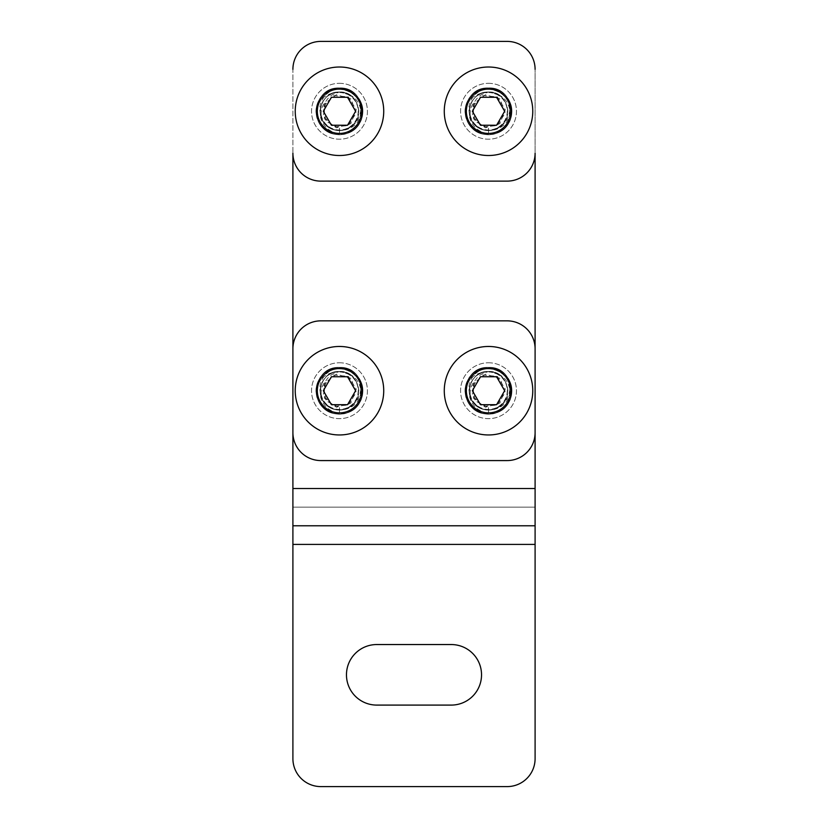 <?xml version="1.0" encoding="UTF-8"?>
<svg xmlns="http://www.w3.org/2000/svg" width="828" height="828" viewBox="0 0 828 828"><rect width="100%" height="100%" fill="white"/><g stroke="black" fill="none" stroke-linecap="round" stroke-linejoin="round"><path stroke-width="0.62" stroke-dasharray="4.14 3.1" d="M349.592 374.349L339.501 371.451C318.759 370.313 312.974 402.532 332.701 408.763C345.079 413.907 359.942 402.977 358.731 389.636C357.075 378.499 350.658 372.445 339.48 371.493C357.748 370.395 365.935 397.181 350.358 406.641C339.004 415.056 321.026 406.589 320.281 392.503C319.753 406.289 334.957 416.722 347.915 412.416A23.287 23.287 0 0 0 355.181 407.904C364.682 398.382 362.322 379.886 349.592 374.349M349.613 374.339A19.251 19.251 0 0 0 320.312 392.503M347.915 412.416C334.833 417.964 318.77 408.835 316.534 394.925C313.698 381.19 325.363 366.98 339.501 367.425L351.714 370.923C362.974 378.562 363.792 397.15 352.469 404.933C341.26 412.717 331.417 411.278 322.92 400.607C315.044 388.56 325.114 370.84 339.47 371.441C326.936 372.879 320.56 379.897 320.343 392.493C317.072 379.058 330.403 365.935 343.734 367.839A23.287 23.287 0 0 1 351.724 370.903M352.449 404.944A19.251 19.251 0 0 1 320.312 392.493M349.592 94.899L339.501 92.001C318.759 90.863 312.974 123.082 332.701 129.313C345.079 134.457 359.942 123.527 358.731 110.186C357.075 99.049 350.658 92.995 339.48 92.043C357.737 90.945 365.935 117.731 350.358 127.191C339.004 135.606 321.026 127.139 320.281 113.053C319.753 126.839 334.957 137.272 347.915 132.966A23.287 23.287 0 0 0 355.181 128.454C364.682 118.932 362.322 100.436 349.592 94.899M349.613 94.889A19.251 19.251 0 0 0 320.312 113.053M347.915 132.966C334.833 138.514 318.77 129.385 316.534 115.475C313.698 101.74 325.363 87.53 339.501 87.975L351.714 91.473C362.974 99.112 363.792 117.7 352.469 125.483C341.26 133.267 331.417 131.828 322.92 121.157C315.044 109.11 325.114 91.39 339.47 91.991C326.936 93.429 320.56 100.447 320.343 113.043C317.072 99.608 330.403 86.485 343.734 88.389A23.287 23.287 0 0 1 351.724 91.453M352.449 125.494A19.251 19.251 0 0 1 320.312 113.043M498.632 94.899L488.541 92.001C467.799 90.863 462.014 123.082 481.741 129.313C494.119 134.457 508.982 123.527 507.771 110.186C506.115 99.049 499.698 92.995 488.52 92.043C506.777 90.945 514.975 117.731 499.398 127.191C488.044 135.606 470.066 127.139 469.321 113.053C468.793 126.839 483.997 137.272 496.955 132.966A23.287 23.287 0 0 0 504.221 128.454C513.722 118.932 511.362 100.436 498.632 94.899M498.653 94.889A19.251 19.251 0 0 0 469.352 113.053M496.955 132.966C483.873 138.514 467.81 129.385 465.574 115.475C462.738 101.74 474.403 87.53 488.541 87.975L500.754 91.473C512.014 99.112 512.832 117.7 501.509 125.483C490.3 133.267 480.457 131.828 471.96 121.157C464.084 109.11 474.154 91.39 488.51 91.991C475.976 93.429 469.6 100.447 469.383 113.043C466.112 99.608 479.443 86.485 492.774 88.389A23.287 23.287 0 0 1 500.764 91.453M501.489 125.494A19.251 19.251 0 0 1 469.352 113.043M498.632 374.349L488.541 371.451C467.799 370.313 462.014 402.532 481.741 408.763C494.119 413.907 508.982 402.977 507.771 389.636C506.115 378.499 499.698 372.445 488.52 371.493C506.788 370.395 514.975 397.181 499.398 406.641C488.044 415.056 470.066 406.589 469.321 392.503C468.793 406.289 483.997 416.722 496.955 412.416A23.287 23.287 0 0 0 504.221 407.904C513.722 398.382 511.362 379.886 498.632 374.349M498.653 374.339A19.251 19.251 0 0 0 469.352 392.503M496.955 412.416C483.873 417.964 467.81 408.835 465.574 394.925C462.738 381.19 474.403 366.98 488.541 367.425L500.754 370.923C512.014 378.562 512.832 397.15 501.509 404.933C490.3 412.717 480.457 411.278 471.96 400.607C464.084 388.56 474.154 370.84 488.51 371.441C475.976 372.879 469.6 379.897 469.383 392.493C466.112 379.058 479.443 365.935 492.774 367.839A23.287 23.287 0 0 1 500.764 370.903M501.489 404.944A19.251 19.251 0 0 1 469.352 392.493M492.774 88.389L488.541 87.965C478.874 88.399 471.815 92.912 467.334 101.502C460.047 115.982 471.919 134.871 488.127 134.581C504.314 135.419 516.817 116.934 510.017 102.217C505.66 93.191 498.497 88.441 488.541 87.965A23.287 23.287 0 0 1 511.807 111.262A23.287 23.287 0 0 1 488.52 134.55C472.26 135.13 460.14 116.437 467.199 101.803C471.629 93.036 478.729 88.42 488.499 87.965C463.245 86.588 456.497 126.022 480.695 133.236C495.765 139.197 513.515 125.68 511.787 109.565C509.613 96.307 501.851 89.124 488.52 88.016C475.365 89.072 467.623 96.131 465.284 109.172C463.276 125.256 480.799 139.073 495.972 133.36C520.512 126.498 514.012 86.578 488.499 87.965C478.708 88.42 471.598 93.046 467.168 101.854C460.171 116.479 472.281 135.13 488.52 134.55A23.287 23.287 0 0 1 465.232 111.262A23.287 23.287 0 0 1 488.52 87.975L488.541 87.996C464.311 86.598 456.373 123.693 478.874 132.501C493.395 139.704 512.221 127.729 511.839 111.521C510.545 97.228 502.762 89.383 488.51 88.006C476.255 88.855 468.607 95.261 465.543 107.226C462.19 123.093 478.491 138.328 494.088 133.908C520.222 128.878 515.13 86.578 488.51 87.944C459.737 86.578 457.739 133.432 486.564 134.509C502.658 136.423 516.372 118.828 510.576 103.686C506.508 93.781 499.17 88.544 488.541 87.975L488.499 87.996C464.104 86.598 456.383 124.159 479.236 132.656C493.871 139.621 512.491 127.336 511.849 111.128C510.358 97.042 502.586 89.331 488.51 88.006C476.079 88.896 468.4 95.427 465.481 107.609C462.397 123.527 478.946 138.493 494.471 133.815C520.294 128.392 514.902 86.578 488.51 87.944L488.51 87.944C459.499 86.578 457.874 133.929 486.947 134.54C503.082 136.185 516.496 118.352 510.452 103.314C506.301 93.626 498.994 88.513 488.541 87.975C463.887 86.598 456.404 124.624 479.598 132.811C494.347 139.528 512.76 126.922 511.839 110.735C510.172 96.855 502.399 89.279 488.51 88.006C475.903 88.938 468.203 95.603 465.429 108.002C462.604 123.972 479.412 138.649 494.854 133.712C520.357 127.916 514.685 86.578 488.51 87.944L488.51 87.944C479.205 88.358 472.26 92.643 467.675 100.788C459.902 115.02 471.132 134.302 487.34 134.56C503.496 135.937 516.61 117.886 510.307 102.941C506.084 93.481 498.829 88.492 488.541 87.975C463.67 86.588 456.425 125.08 479.961 132.956C494.823 139.425 513.018 126.518 511.828 110.352C509.986 96.669 502.213 89.227 488.51 88.016C475.727 88.979 468.006 95.779 465.377 108.396C462.821 124.407 479.867 138.793 495.227 133.598C520.408 127.44 514.457 86.578 488.499 87.954C471.091 87.219 458.919 108.778 468.565 123.341C478.853 136.144 490.745 137.852 504.221 128.464M343.734 88.389L339.501 87.965C329.834 88.399 322.775 92.912 318.294 101.492C311.007 115.982 322.879 134.871 339.087 134.581C355.274 135.419 367.777 116.934 360.977 102.217C356.62 93.191 349.457 88.441 339.501 87.965A23.287 23.287 0 0 1 362.767 111.262A23.287 23.287 0 0 1 339.48 134.55C323.22 135.13 311.1 116.437 318.159 101.803C322.589 93.036 329.689 88.42 339.459 87.965C314.205 86.588 307.457 126.022 331.655 133.236C346.725 139.197 364.475 125.68 362.747 109.565C360.573 96.307 352.811 89.124 339.48 88.016C326.325 89.072 318.583 96.131 316.244 109.172C314.236 125.256 331.759 139.073 346.932 133.36C371.472 126.498 364.972 86.578 339.459 87.965C329.668 88.42 322.558 93.046 318.128 101.854C311.131 116.479 323.241 135.13 339.48 134.55A23.287 23.287 0 0 1 316.192 111.262A23.287 23.287 0 0 1 339.48 87.975L339.501 87.996C315.271 86.598 307.333 123.693 329.834 132.501C344.355 139.704 363.181 127.729 362.799 111.521C361.505 97.228 353.722 89.383 339.47 88.006C327.215 88.855 319.567 95.261 316.503 107.226C313.15 123.093 329.451 138.328 345.048 133.908C371.182 128.878 366.09 86.578 339.47 87.944C310.697 86.578 308.699 133.432 337.524 134.509C353.618 136.423 367.332 118.828 361.536 103.686C357.468 93.781 350.13 88.544 339.501 87.975L339.459 87.996C315.064 86.598 307.343 124.159 330.196 132.656C344.831 139.621 363.451 127.336 362.809 111.128C361.318 97.042 353.546 89.331 339.47 88.006C327.039 88.896 319.36 95.427 316.441 107.609C313.357 123.527 329.906 138.493 345.431 133.815C371.254 128.392 365.862 86.578 339.47 87.944L339.47 87.944C310.459 86.578 308.834 133.929 337.907 134.54C354.042 136.185 367.456 118.352 361.412 103.314C357.261 93.626 349.954 88.513 339.501 87.975C314.847 86.598 307.364 124.624 330.558 132.811C345.307 139.528 363.72 126.922 362.799 110.735C361.132 96.855 353.359 89.279 339.47 88.006C326.863 88.938 319.163 95.603 316.389 108.002C313.564 123.972 330.372 138.649 345.814 133.712C371.317 127.916 365.645 86.578 339.47 87.944L339.47 87.944C330.165 88.358 323.22 92.643 318.635 100.788C310.862 115.02 322.092 134.302 338.3 134.56C354.456 135.937 367.57 117.886 361.267 102.941C357.044 93.481 349.789 88.492 339.501 87.975C314.63 86.588 307.385 125.08 330.921 132.956C345.783 139.425 363.978 126.518 362.788 110.352C360.946 96.669 353.173 89.227 339.47 88.006C326.687 88.979 318.966 95.779 316.337 108.396C313.781 124.407 330.827 138.793 346.187 133.598C371.368 127.44 365.417 86.578 339.459 87.954C322.051 87.219 309.879 108.778 319.525 123.341C329.813 136.144 341.705 137.852 355.181 128.464M492.774 367.839L488.541 367.415C478.874 367.849 471.815 372.362 467.334 380.942C460.047 395.432 471.919 414.321 488.127 414.031C504.314 414.869 516.817 396.384 510.017 381.667C505.66 372.641 498.497 367.891 488.541 367.415A23.287 23.287 0 0 1 511.807 390.712A23.287 23.287 0 0 1 488.52 414C472.26 414.58 460.14 395.887 467.199 381.253C471.629 372.486 478.729 367.87 488.499 367.415C463.245 366.038 456.497 405.472 480.695 412.686C495.765 418.647 513.515 405.13 511.787 389.015C509.613 375.757 501.851 368.574 488.52 367.466C475.365 368.522 467.623 375.581 465.284 388.622C463.276 404.706 480.799 418.523 495.972 412.81C520.512 405.948 514.012 366.028 488.499 367.415C478.708 367.87 471.598 372.496 467.168 381.304C460.171 395.929 472.281 414.58 488.52 414A23.287 23.287 0 0 1 465.232 390.712A23.287 23.287 0 0 1 488.52 367.425L488.541 367.446C464.311 366.048 456.373 403.143 478.874 411.951C493.395 419.154 512.221 407.179 511.839 390.971C510.545 376.678 502.762 368.833 488.51 367.456C476.255 368.305 468.607 374.711 465.543 386.676C462.19 402.543 478.491 417.778 494.088 413.358C520.222 408.328 515.13 366.028 488.51 367.394C459.737 366.028 457.739 412.882 486.564 413.959C502.658 415.873 516.372 398.278 510.576 383.136C506.508 373.231 499.17 367.994 488.541 367.425L488.499 367.446C464.104 366.048 456.383 403.609 479.236 412.106C493.871 419.071 512.491 406.786 511.849 390.578C510.358 376.492 502.586 368.781 488.51 367.456C476.079 368.346 468.4 374.877 465.481 387.059C462.397 402.977 478.946 417.943 494.471 413.265C520.294 407.842 514.902 366.028 488.51 367.394L488.51 367.394C459.499 366.028 457.874 413.379 486.947 413.99C503.082 415.635 516.496 397.802 510.452 382.764C506.301 373.076 498.994 367.963 488.541 367.425C463.887 366.048 456.404 404.074 479.598 412.261C494.347 418.978 512.76 406.372 511.839 390.185C510.172 376.305 502.399 368.729 488.51 367.456C475.903 368.388 468.203 375.053 465.419 387.452C462.604 403.422 479.412 418.099 494.854 413.162C520.357 407.366 514.685 366.028 488.51 367.394L488.51 367.394C479.205 367.808 472.26 372.093 467.675 380.238C459.902 394.47 471.132 413.752 487.34 414.01C503.496 415.387 516.61 397.336 510.307 382.391C506.084 372.931 498.829 367.942 488.541 367.425C463.67 366.038 456.425 404.53 479.961 412.406C494.823 418.875 513.018 405.968 511.828 389.802C509.986 376.119 502.213 368.677 488.51 367.456C475.727 368.429 468.006 375.229 465.377 387.846C462.821 403.857 479.867 418.243 495.227 413.048C520.408 406.89 514.457 366.028 488.499 367.404C471.091 366.669 458.919 388.228 468.565 402.791C478.853 415.594 490.745 417.302 504.221 407.914M343.734 367.839L339.501 367.415C329.834 367.849 322.775 372.362 318.294 380.942C311.007 395.432 322.879 414.321 339.087 414.031C355.274 414.869 367.777 396.384 360.977 381.667C356.62 372.641 349.457 367.891 339.501 367.415A23.287 23.287 0 0 1 362.767 390.712A23.287 23.287 0 0 1 339.48 414C323.22 414.58 311.1 395.887 318.159 381.253C322.589 372.486 329.689 367.87 339.459 367.415C314.205 366.038 307.447 405.472 331.655 412.686C346.725 418.647 364.475 405.13 362.747 389.015C360.573 375.757 352.811 368.574 339.48 367.466C326.325 368.522 318.583 375.581 316.244 388.622C314.236 404.706 331.759 418.523 346.932 412.81C371.472 405.948 364.972 366.028 339.459 367.415C329.668 367.87 322.558 372.496 318.128 381.304C311.131 395.929 323.241 414.58 339.48 414A23.287 23.287 0 0 1 316.192 390.712A23.287 23.287 0 0 1 339.48 367.425L339.501 367.446C315.271 366.048 307.333 403.143 329.834 411.951C344.355 419.154 363.181 407.179 362.799 390.971C361.505 376.678 353.722 368.833 339.47 367.456C327.215 368.305 319.567 374.711 316.503 386.676C313.15 402.543 329.451 417.778 345.048 413.358C371.182 408.328 366.09 366.028 339.47 367.394C310.697 366.028 308.699 412.882 337.524 413.959C353.618 415.873 367.332 398.278 361.536 383.136C357.468 373.231 350.13 367.994 339.501 367.425L339.459 367.446C315.064 366.048 307.343 403.609 330.196 412.106C344.831 419.071 363.451 406.786 362.809 390.578C361.318 376.492 353.546 368.781 339.47 367.456C327.039 368.346 319.36 374.877 316.441 387.059C313.357 402.977 329.906 417.943 345.431 413.265C371.254 407.842 365.862 366.028 339.47 367.394L339.47 367.394C310.459 366.028 308.834 413.379 337.907 413.99C354.042 415.635 367.456 397.802 361.412 382.764C357.261 373.076 349.954 367.963 339.501 367.425C314.847 366.048 307.364 404.074 330.558 412.261C345.307 418.978 363.72 406.372 362.799 390.185C361.132 376.305 353.359 368.729 339.47 367.456C326.863 368.388 319.163 375.053 316.379 387.452C313.564 403.422 330.372 418.099 345.814 413.162C371.317 407.366 365.645 366.028 339.47 367.394L339.47 367.394C330.165 367.808 323.22 372.093 318.635 380.238C310.862 394.47 322.092 413.752 338.3 414.01C354.456 415.387 367.57 397.336 361.267 382.391C357.044 372.931 349.789 367.942 339.501 367.425C314.63 366.038 307.385 404.53 330.921 412.406C345.783 418.875 363.978 405.968 362.788 389.802C360.946 376.119 353.173 368.677 339.47 367.456C326.687 368.429 318.966 375.229 316.337 387.846C313.781 403.857 330.827 418.243 346.187 413.048C371.368 406.89 365.417 366.028 339.459 367.404C322.051 366.669 309.879 388.228 319.525 402.791C329.813 415.594 341.705 417.302 355.181 407.914M339.459 367.435C363.44 366.059 371.637 402.605 349.54 411.754C331.945 421.286 309.744 401.28 317.59 382.846C324.535 360.967 360.48 365.779 360.553 388.943C363.264 412.706 324.669 418.751 321.181 394.728C320.767 389.305 322.392 384.585 326.046 380.569C328.871 375.964 332.97 373.117 338.321 372.031C325.797 372.352 318.428 378.769 316.244 391.271C315.489 412.189 345.411 422.239 357.634 405.358C370.116 391.282 358.276 366.462 339.501 367.435M339.48 407.542L339.48 414L339.48 407.542L326.056 400.866L323.313 386.117L333.415 375.012L348.36 376.378L356.237 389.139L350.803 403.132L336.375 407.252L324.39 398.227L324.41 383.219L336.396 374.194L350.834 378.282L356.268 392.265L348.35 405.016L333.405 406.382L323.282 395.308L326.046 380.569M339.47 371.441L339.47 371.493C328.747 372.331 322.361 378.054 320.301 388.663C318.418 401.932 332.711 413.596 345.338 409.084C365.893 403.691 360.739 370.302 339.47 371.441M339.48 362.767A27.945 27.945 0 0 1 363.678 404.685A27.945 27.945 0 0 1 315.282 404.685A27.945 27.945 0 0 1 339.48 362.767A27.945 27.945 0 0 0 315.282 404.685A27.945 27.945 0 0 0 363.678 404.685A27.945 27.945 0 0 0 339.48 362.767M321.202 394.718A18.713 18.713 0 0 0 342.544 409.177A18.713 18.713 0 0 0 358.079 388.601A18.713 18.713 0 0 0 338.321 372.031M316.203 391.271A23.287 23.287 0 0 1 317.559 382.836M339.48 346.466A44.246 44.246 0 0 1 377.796 412.841A44.246 44.246 0 0 1 301.164 412.841A44.246 44.246 0 0 1 339.48 346.466M355.616 390.712L347.543 376.74L331.417 376.74L323.344 390.712L331.417 404.685L347.543 404.685L355.616 390.712M535.095 544.41L535.095 507.15L292.905 507.15L535.095 507.15L535.095 69.345A27.945 27.945 0 0 0 507.15 41.4L320.85 41.4A27.945 27.945 0 0 0 292.905 69.345L292.905 544.41L535.095 544.41L535.095 758.655A27.945 27.945 0 0 1 507.15 786.6L320.85 786.6A27.945 27.945 0 0 1 292.905 758.655L292.905 544.41M488.499 367.435C512.48 366.059 520.677 402.605 498.58 411.754C480.985 421.286 458.784 401.28 466.63 382.846C473.575 360.967 509.52 365.779 509.593 388.943C512.304 412.706 473.709 418.751 470.221 394.728C469.807 389.305 471.432 384.585 475.086 380.569C477.911 375.964 482.01 373.117 487.361 372.031C474.837 372.352 467.468 378.769 465.284 391.271C464.529 412.189 494.451 422.239 506.674 405.358C519.156 391.282 507.316 366.462 488.541 367.435M488.52 407.542L488.52 414L488.52 407.542L475.096 400.866L472.353 386.117L482.455 375.012L497.4 376.378L505.277 389.139L499.843 403.132L485.415 407.252L473.43 398.227L473.45 383.219L485.436 374.194L499.874 378.282L505.308 392.265L497.39 405.016L482.445 406.382L472.322 395.308L475.086 380.569M488.51 371.441L488.51 371.493C477.787 372.331 471.401 378.054 469.341 388.663C467.458 401.932 481.751 413.596 494.378 409.084C514.933 403.691 509.779 370.302 488.51 371.441M488.52 362.767A27.945 27.945 0 0 1 512.718 404.685A27.945 27.945 0 0 1 464.322 404.685A27.945 27.945 0 0 1 488.52 362.767A27.945 27.945 0 0 0 464.322 404.685A27.945 27.945 0 0 0 512.718 404.685A27.945 27.945 0 0 0 488.52 362.767M470.242 394.718A18.713 18.713 0 0 0 491.584 409.177A18.713 18.713 0 0 0 507.119 388.601A18.713 18.713 0 0 0 487.361 372.031M465.243 391.271A23.287 23.287 0 0 1 466.599 382.836M488.52 346.466A44.246 44.246 0 0 1 526.836 412.841A44.246 44.246 0 0 1 450.204 412.841A44.246 44.246 0 0 1 488.52 346.466M504.656 390.712L496.583 376.74L480.457 376.74L472.384 390.712L480.457 404.685L496.583 404.685L504.656 390.712M292.905 432.63A27.945 27.945 0 0 0 320.85 460.575L507.15 460.575A27.945 27.945 0 0 0 535.095 432.63L535.095 348.795A27.945 27.945 0 0 0 507.15 320.85L320.85 320.85A27.945 27.945 0 0 0 292.905 348.795L292.905 432.63M339.459 87.985C363.44 86.609 371.637 123.155 349.54 132.304C331.945 141.836 309.744 121.83 317.59 103.397C324.535 81.517 360.48 86.329 360.553 109.493C363.264 133.256 324.669 139.301 321.181 115.278C320.767 109.855 322.392 105.135 326.046 101.12C328.871 96.514 332.97 93.667 338.321 92.581C325.797 92.902 318.428 99.319 316.244 111.821C315.489 132.739 345.411 142.789 357.634 125.908C370.116 111.832 358.276 87.012 339.501 87.985M339.48 128.092L339.48 134.55L339.48 128.092L326.056 121.416L323.313 106.667L333.415 95.562L348.36 96.928L356.237 109.7L350.803 123.682L336.375 127.802L324.39 118.777L324.41 103.769L336.396 94.744L350.834 98.832L356.268 112.815L348.35 125.566L333.405 126.932L323.282 115.858L326.046 101.12M339.47 91.991L339.47 92.043C328.747 92.881 322.361 98.604 320.301 109.213C318.418 122.482 332.711 134.146 345.338 129.634C365.893 124.241 360.739 90.852 339.47 91.991M339.48 83.317A27.945 27.945 0 0 1 363.678 125.235A27.945 27.945 0 0 1 315.282 125.235A27.945 27.945 0 0 1 339.48 83.317A27.945 27.945 0 0 0 315.282 125.235A27.945 27.945 0 0 0 363.678 125.235A27.945 27.945 0 0 0 339.48 83.317M321.202 115.268A18.713 18.713 0 0 0 342.544 129.727A18.713 18.713 0 0 0 358.079 109.151A18.713 18.713 0 0 0 338.321 92.581M316.203 111.821A23.287 23.287 0 0 1 317.559 103.386M339.48 67.016A44.246 44.246 0 0 1 377.796 133.38A44.246 44.246 0 0 1 301.164 133.391A44.246 44.246 0 0 1 339.48 67.016M355.616 111.262L347.543 97.29L331.417 97.29L323.344 111.262L331.417 125.235L347.543 125.235L355.616 111.262M488.499 87.985C512.48 86.609 520.677 123.155 498.58 132.304C480.985 141.836 458.784 121.83 466.63 103.397C473.575 81.517 509.52 86.329 509.593 109.493C512.304 133.256 473.709 139.301 470.221 115.278C469.807 109.855 471.432 105.135 475.086 101.12C477.911 96.514 482.01 93.667 487.361 92.581C474.837 92.902 467.468 99.319 465.284 111.821C464.529 132.739 494.451 142.778 506.674 125.908C519.156 111.832 507.316 87.012 488.541 87.985M488.52 128.092L488.52 134.55L488.52 128.092L475.096 121.416L472.353 106.667L482.455 95.562L497.4 96.928L505.277 109.7L499.843 123.682L485.415 127.802L473.43 118.777L473.45 103.769L485.436 94.744L499.874 98.832L505.308 112.815L497.39 125.566L482.445 126.932L472.322 115.858L475.086 101.12M488.51 91.991L488.51 92.043C477.787 92.881 471.401 98.604 469.341 109.213C467.458 122.482 481.751 134.146 494.378 129.634C514.933 124.241 509.779 90.852 488.51 91.991M488.52 83.317A27.945 27.945 0 0 1 512.718 125.235A27.945 27.945 0 0 1 464.322 125.235A27.945 27.945 0 0 1 488.52 83.317A27.945 27.945 0 0 0 464.322 125.235A27.945 27.945 0 0 0 512.718 125.235A27.945 27.945 0 0 0 488.52 83.317M470.242 115.268A18.713 18.713 0 0 0 491.584 129.727A18.713 18.713 0 0 0 507.119 109.151A18.713 18.713 0 0 0 487.361 92.581M465.243 111.821A23.287 23.287 0 0 1 466.599 103.386M488.52 67.016A44.246 44.246 0 0 1 526.836 133.38A44.246 44.246 0 0 1 450.204 133.391A44.246 44.246 0 0 1 488.52 67.016M504.656 111.262L496.583 97.29L480.457 97.29L472.384 111.262L480.457 125.235L496.583 125.235L504.656 111.262M376.74 705.094L451.26 705.094A30.274 30.274 0 0 0 481.534 674.82A30.274 30.274 0 0 0 451.26 644.546L376.74 644.546A30.274 30.274 0 0 0 346.466 674.82A30.274 30.274 0 0 0 376.74 705.094M292.905 69.345A27.945 27.945 0 0 1 320.85 41.4A27.945 27.945 0 0 0 292.905 69.345L292.905 153.18A27.945 27.945 0 0 0 320.85 181.125L507.15 181.125A27.945 27.945 0 0 0 535.095 153.18L535.095 69.345A27.945 27.945 0 0 0 507.15 41.4A27.945 27.945 0 0 1 535.095 69.345M507.15 41.4L320.85 41.4M535.095 488.52L292.905 488.52"/><path stroke-width="1.24" d="M295.234 390.712A44.246 44.246 0 0 0 339.48 434.959A44.246 44.246 0 0 0 383.726 390.712A44.246 44.246 0 0 0 339.48 346.466A44.246 44.246 0 0 0 295.234 390.712M347.543 404.685L331.417 404.685L323.344 390.712L331.417 376.74L347.543 376.74L355.616 390.712L347.543 404.685M444.274 390.712A44.246 44.246 0 0 0 488.52 434.959A44.246 44.246 0 0 0 532.766 390.712A44.246 44.246 0 0 0 488.52 346.466A44.246 44.246 0 0 0 444.274 390.712M496.583 404.685L480.457 404.685L472.384 390.712L480.457 376.74L496.583 376.74L504.656 390.712L496.583 404.685M320.85 460.575A27.945 27.945 0 0 1 292.905 432.63L292.905 348.795A27.945 27.945 0 0 1 320.85 320.85L507.15 320.85A27.945 27.945 0 0 1 535.095 348.795L535.095 432.63A27.945 27.945 0 0 1 507.15 460.575L320.85 460.575M295.234 111.262A44.246 44.246 0 0 0 339.48 155.509A44.246 44.246 0 0 0 383.726 111.262A44.246 44.246 0 0 0 339.48 67.016A44.246 44.246 0 0 0 295.234 111.262M347.543 125.235L331.417 125.235L323.344 111.262L331.417 97.29L347.543 97.29L355.616 111.262L347.543 125.235M444.274 111.262A44.246 44.246 0 0 0 488.52 155.509A44.246 44.246 0 0 0 532.766 111.262A44.246 44.246 0 0 0 488.52 67.016A44.246 44.246 0 0 0 444.274 111.262M496.583 125.235L480.457 125.235L472.384 111.262L480.457 97.29L496.583 97.29L504.656 111.262L496.583 125.235M535.095 758.655A27.945 27.945 0 0 1 507.15 786.6L320.85 786.6A27.945 27.945 0 0 1 292.905 758.655L292.905 525.78L535.095 525.78L535.095 758.655M535.095 488.52L535.095 153.18A27.945 27.945 0 0 1 507.15 181.125L320.85 181.125A27.945 27.945 0 0 1 292.905 153.18L292.905 525.78L535.095 525.78L535.095 488.52L292.905 488.52M507.15 41.4L320.85 41.4L507.15 41.4A27.945 27.945 0 0 1 535.095 69.345M376.74 644.546L451.26 644.546A30.274 30.274 0 0 1 481.534 674.82A30.274 30.274 0 0 1 451.26 705.094L376.74 705.094A30.274 30.274 0 0 1 346.466 674.82A30.274 30.274 0 0 1 376.74 644.546M292.905 69.345A27.945 27.945 0 0 1 320.85 41.4M317.31 390.712A22.17 22.17 0 0 1 350.565 371.513A22.17 22.17 0 0 1 350.565 409.912A22.17 22.17 0 0 1 317.31 390.712M466.35 390.712A22.17 22.17 0 0 1 499.605 371.513A22.17 22.17 0 0 1 499.605 409.912A22.17 22.17 0 0 1 466.35 390.712M317.31 111.262A22.17 22.17 0 0 1 350.565 92.063A22.17 22.17 0 0 1 350.565 130.462A22.17 22.17 0 0 1 317.31 111.262M466.35 111.262A22.17 22.17 0 0 1 499.605 92.063A22.17 22.17 0 0 1 499.605 130.462A22.17 22.17 0 0 1 466.35 111.262M535.095 544.41L292.905 544.41"/></g></svg>
